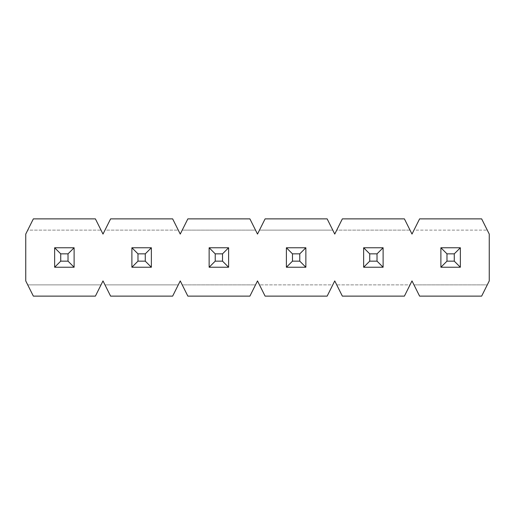 <?xml version="1.0" encoding="UTF-8"?>
<svg xmlns="http://www.w3.org/2000/svg" width="515" height="515" viewBox="0 0 515 515"><rect width="100%" height="100%" fill="white"/><g stroke="black" fill="none" stroke-linecap="round" stroke-linejoin="round"><path stroke-width="0.39" stroke-dasharray="2.58 1.93" d="M363.642 247.767L383.109 247.767L383.109 267.234L363.642 267.234L363.642 247.767L363.642 267.234L383.109 267.234L383.109 247.767L363.642 247.767L363.642 267.234L383.109 267.234L383.109 247.767L363.642 247.767L369.725 253.85L377.025 253.85L377.025 261.15L369.725 261.15L369.725 253.85M209.142 247.767L228.609 247.767L228.609 267.234L209.142 267.234L209.142 247.767L209.142 267.234L228.609 267.234L228.609 247.767L209.142 247.767L209.142 267.234L228.609 267.234L228.609 247.767L209.142 247.767L215.225 253.85L222.525 253.85L222.525 261.15L215.225 261.15L215.225 253.85M54.642 247.767L74.109 247.767L74.109 267.234L54.642 267.234L54.642 247.767L74.109 247.767L74.109 267.234L54.642 267.234L54.642 247.767L54.642 267.234L74.109 267.234L74.109 247.767L54.642 247.767L60.725 253.85L68.025 253.85L68.025 261.15L60.725 261.15L60.725 253.85M131.892 247.767L151.359 247.767L151.359 267.234L131.892 267.234L131.892 247.767L131.892 267.234L151.359 267.234L151.359 247.767L131.892 247.767L131.892 267.234L151.359 267.234L151.359 247.767L131.892 247.767L137.975 253.85L145.275 253.85L145.275 261.15L137.975 261.15L137.975 253.85M286.392 247.767L305.859 247.767L305.859 267.234L286.392 267.234L286.392 247.767L286.392 267.234L305.859 267.234L305.859 247.767L286.392 247.767L286.392 267.234L305.859 267.234L305.859 247.767L286.392 247.767L292.475 253.85L299.775 253.85L299.775 261.15L292.475 261.15L292.475 253.85M440.892 247.767L460.359 247.767L460.359 267.234L440.892 267.234L440.892 247.767L440.892 267.234L460.359 267.234L460.359 247.767L440.892 247.767L440.892 267.234L460.359 267.234L460.359 247.767L440.892 247.767L446.975 253.85L454.275 253.85L454.275 261.15L446.975 261.15L446.975 253.85M27.726 284.872L101.024 284.872L103 280.92L104.976 284.872L178.274 284.872L180.25 280.92L182.226 284.872L255.524 284.872L257.5 280.92L259.476 284.872L332.774 284.872L334.75 280.92L336.726 284.872L410.024 284.872L412 280.92L413.976 284.872L487.274 284.872L489.25 280.92L489.25 234.08L487.274 230.128L413.976 230.128L412 234.08L410.024 230.128L336.726 230.128L334.75 234.08L332.774 230.128L259.476 230.128L257.5 234.08L255.524 230.128L182.226 230.128L180.25 234.08L178.274 230.128L104.976 230.128L103 234.08L101.024 230.128L27.726 230.128L25.75 234.08L25.75 280.92L27.726 284.872L101.024 284.872L95.397 296.125L33.353 296.125L27.726 284.872M110.603 296.125L104.976 284.872L178.274 284.872L172.647 296.125L110.603 296.125M187.853 296.125L182.226 284.872L255.524 284.872L249.897 296.125L187.853 296.125M265.103 296.125L259.476 284.872L332.774 284.872L327.147 296.125L265.103 296.125M342.353 296.125L336.726 284.872L410.024 284.872L404.397 296.125L342.353 296.125M419.603 296.125L413.976 284.872L487.274 284.872L481.647 296.125L419.603 296.125M481.647 218.875L487.274 230.128L413.976 230.128L419.603 218.875L481.647 218.875M404.397 218.875L410.024 230.128L336.726 230.128L342.353 218.875L404.397 218.875M327.147 218.875L332.774 230.128L259.476 230.128L265.103 218.875L327.147 218.875M249.897 218.875L255.524 230.128L182.226 230.128L187.853 218.875L249.897 218.875M172.647 218.875L178.274 230.128L104.976 230.128L110.603 218.875L172.647 218.875M95.397 218.875L101.024 230.128L27.726 230.128L33.353 218.875L95.397 218.875M74.109 247.767L68.025 253.85M74.109 267.234L68.025 261.15M60.725 261.15L54.642 267.234M151.359 247.767L145.275 253.85M151.359 267.234L145.275 261.15M137.975 261.15L131.892 267.234M228.609 247.767L222.525 253.85M228.609 267.234L222.525 261.15M215.225 261.15L209.142 267.234M305.859 247.767L299.775 253.85M305.859 267.234L299.775 261.15M292.475 261.15L286.392 267.234M383.109 247.767L377.025 253.85M383.109 267.234L377.025 261.15M369.725 261.15L363.642 267.234M460.359 247.767L454.275 253.85M460.359 267.234L454.275 261.15M446.975 261.15L440.892 267.234"/><path stroke-width="0.77" d="M489.25 280.92L489.25 234.08L481.647 218.875L419.603 218.875L412 234.08L404.397 218.875L342.353 218.875L334.75 234.08L327.147 218.875L265.103 218.875L257.5 234.08L249.897 218.875L187.853 218.875L180.25 234.08L172.647 218.875L110.603 218.875L103 234.08L95.397 218.875L33.353 218.875L25.75 234.08L25.75 280.92L33.353 296.125L95.397 296.125L103 280.92L110.603 296.125L172.647 296.125L180.25 280.92L187.853 296.125L249.897 296.125L257.5 280.92L265.103 296.125L327.147 296.125L334.75 280.92L342.353 296.125L404.397 296.125L412 280.92L419.603 296.125L481.647 296.125L489.25 280.92M54.642 267.234L54.642 247.767L74.109 247.767L74.109 267.234L54.642 267.234L60.725 261.15L68.025 261.15L68.025 253.85L60.725 253.85L60.725 261.15M68.025 261.15L74.109 267.234M54.642 247.767L60.725 253.85M68.025 253.85L74.109 247.767M131.892 267.234L131.892 247.767L151.359 247.767L151.359 267.234L131.892 267.234L137.975 261.15L145.275 261.15L145.275 253.85L137.975 253.85L137.975 261.15M145.275 261.15L151.359 267.234M131.892 247.767L137.975 253.85M145.275 253.85L151.359 247.767M209.142 267.234L209.142 247.767L228.609 247.767L228.609 267.234L209.142 267.234L215.225 261.15L222.525 261.15L222.525 253.85L215.225 253.85L215.225 261.15M222.525 261.15L228.609 267.234M209.142 247.767L215.225 253.85M222.525 253.85L228.609 247.767M286.392 267.234L286.392 247.767L305.859 247.767L305.859 267.234L286.392 267.234L292.475 261.15L299.775 261.15L299.775 253.85L292.475 253.85L292.475 261.15M299.775 261.15L305.859 267.234M286.392 247.767L292.475 253.85M299.775 253.85L305.859 247.767M363.642 267.234L363.642 247.767L383.109 247.767L383.109 267.234L363.642 267.234L369.725 261.15L377.025 261.15L377.025 253.85L369.725 253.85L369.725 261.15M377.025 261.15L383.109 267.234M363.642 247.767L369.725 253.85M377.025 253.85L383.109 247.767M440.892 267.234L440.892 247.767L460.359 247.767L460.359 267.234L440.892 267.234L446.975 261.15L454.275 261.15L454.275 253.85L446.975 253.85L446.975 261.15M454.275 261.15L460.359 267.234M440.892 247.767L446.975 253.85M454.275 253.85L460.359 247.767"/></g></svg>
